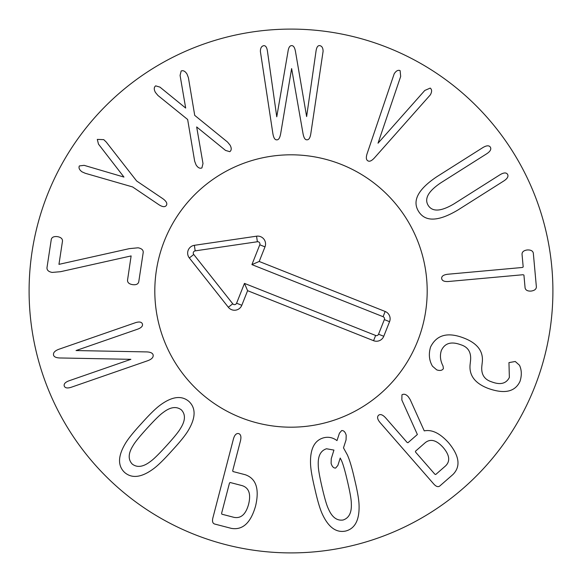 <?xml version="1.0" encoding="UTF-8"?>
<svg xmlns="http://www.w3.org/2000/svg" width="582" height="582" viewBox="0 0 582 582"><rect width="100%" height="100%" fill="white"/><g stroke="black" fill="none" stroke-linecap="round" stroke-linejoin="round"><path stroke-width="0.87" d="M143.208 252.486L138.734 281.928C138.087 284.198 136.006 285.093 132.5 284.62C129.131 284.045 127.473 282.583 127.523 280.226L131.125 255.927L60.572 271.692L52.184 272.42C48.612 271.787 46.873 270.215 46.982 267.713L51.296 239.34C51.929 237.136 54.01 236.234 57.523 236.648C60.884 237.281 62.543 238.744 62.5 241.043L58.957 264.352L129.32 248.645L138.094 247.794C141.688 248.492 143.39 250.056 143.208 252.486M132.601 186.938L85.256 173.283L81.997 171.835C79.334 169.82 78.461 167.856 79.363 165.928L84.106 165.339L123.951 177.074L98.467 144.096L97.303 139.396L103.763 139.644L106.317 142.132L136.632 180.98L162.938 198.768C166.394 201.314 167.529 203.54 166.365 205.424C165.012 207.265 162.524 207.032 158.908 204.726L132.601 186.938M196.672 126.949L202.994 163.549L201.903 167.936C199.859 168.78 197.916 167.762 196.061 164.881L194.664 161.221L187.651 119.499L157.94 95.47L155.445 92.443C153.801 89.439 153.881 87.249 155.67 85.86L159.948 87.118L185.673 108.056L180.078 75.391L181.169 71.004C183.214 70.167 185.163 71.186 187.011 74.059L188.415 77.719L194.723 115.374L227.547 142.073L230.043 145.1C231.68 148.097 231.607 150.294 229.817 151.684L225.54 150.425L196.672 126.949M280.742 133.263C279.971 137.796 278.654 139.986 276.792 139.84C274.871 139.993 273.547 137.803 272.827 133.278L260.38 51.427C260.409 47.95 261.573 46.029 263.879 45.665C265.654 45.6 266.825 47.338 267.4 50.874L276.763 116.807L288.003 51.478C288.563 47.549 289.792 45.592 291.684 45.622C293.481 45.592 294.739 47.535 295.467 51.463L306.627 116.582L316.07 50.809C316.637 47.266 317.801 45.527 319.569 45.585C321.882 45.942 323.054 47.855 323.09 51.332L310.883 133.22C310.228 137.752 308.911 139.942 306.932 139.796C305.07 139.949 303.746 137.759 302.96 133.234L291.626 68.567L280.742 133.263M378.031 143.201L424.787 90.457L430.214 88.093C432.011 89.483 432.055 91.73 430.36 94.837L375.186 157.053C372.073 160.69 369.643 161.949 367.897 160.828C365.983 159.824 365.845 157.075 367.482 152.579L394.181 73.827C396.087 70.844 398.066 69.767 400.11 70.611L400.671 76.453L378.031 143.201M486.756 153.75L440.763 182.857C428.265 191.26 424.089 198.804 428.243 205.475C432.499 212.081 441.098 211.535 454.04 203.838L500.033 174.731C503.721 172.541 506.209 172.381 507.504 174.258C508.697 176.31 507.504 178.521 503.932 180.886L457.939 209.993C438.442 221.589 425.355 222.098 418.662 211.535C411.947 200.914 418.014 189.303 436.864 176.702L482.856 147.588C486.545 145.398 489.033 145.245 490.328 147.122C491.521 149.167 490.328 151.378 486.756 153.75M533.316 253.112L536.378 286.89C536.291 289.218 534.487 290.614 530.98 291.087C527.561 291.247 525.597 290.185 525.088 287.915L523.931 275.104L523.08 274.726L448.533 281.492C444.255 281.79 441.964 280.764 441.658 278.414C441.542 276.137 443.615 274.74 447.878 274.238L522.425 267.473L523.189 266.949L522.025 254.138C522.112 251.81 523.858 250.42 527.248 249.962C530.784 249.787 532.806 250.842 533.316 253.112M432.47 366.194C429.123 360.484 428.483 354.089 430.564 347.01C436.638 334.796 447.74 331.805 463.869 338.047C477.64 343.336 483.751 351.63 482.194 362.928L481.889 365.7C480.914 374.073 484.137 379.449 491.55 381.814C500.258 385.16 506.195 383.705 509.366 377.442L508.952 362.608L515.274 361.495L519.508 365.263C521.705 370.043 521.879 375.383 520.032 381.297C515.121 391.868 504.514 394.247 488.211 388.427C474.701 383.276 468.699 375.055 470.191 363.765L470.496 360.986C471.456 352.386 468.161 346.952 460.609 344.697C451.152 341.212 444.735 343.162 441.352 350.531C439.723 355.558 440.283 360.731 443.048 366.056L443.404 368.602C442.211 370.523 439.985 370.945 436.733 369.876L432.47 366.194M318.274 465.367C318.267 469.034 319.533 476.338 322.079 487.294C324.647 498.338 326.742 505.489 328.357 508.741C331.951 517.172 336.854 520.926 343.074 520.01C349.062 518.089 351.812 512.56 351.317 503.408C351.332 499.771 350.058 492.43 347.49 481.387C344.944 470.438 342.863 463.316 341.234 460.027L340.223 458.049L337.873 465.425L335.625 468.074C333.588 468.183 332.082 466.618 331.114 463.396L331.238 458.747L333.937 450.09L326.517 448.766C320.529 450.679 317.779 456.215 318.274 465.367M310.519 463.381C310.119 448.693 314.6 440.145 323.948 437.722C328.626 436.638 332.969 437.599 336.993 440.603L339.43 433.197L341.678 430.556C343.78 430.433 345.279 431.997 346.188 435.234L346.064 439.876L343.489 447.864L347.323 454.826C349.637 459.867 352.095 468.161 354.678 479.721C357.479 491.324 358.941 499.88 359.072 505.387C359.472 520.075 354.991 528.631 345.643 531.046C336.185 533.003 328.394 527.299 322.268 513.942C319.962 508.944 317.503 500.615 314.891 488.967C312.119 477.451 310.657 468.925 310.519 463.381M163.069 412.573C160.043 414.653 154.754 419.848 147.188 428.17C139.564 436.558 134.871 442.349 133.118 445.528C128.222 453.276 127.924 459.453 132.216 464.043C137.199 467.884 143.31 466.997 150.556 461.381C153.561 459.329 158.871 454.106 166.496 445.717C174.062 437.395 178.732 431.633 180.507 428.425C185.403 420.677 185.702 414.508 181.409 409.917C176.426 406.076 170.315 406.964 163.069 412.573M160.29 405.065C172.141 396.386 181.722 395.207 189.034 401.529C196.018 408.2 195.756 417.847 188.248 430.476C185.425 435.249 179.991 441.985 171.959 450.679C164 459.584 157.795 465.651 153.335 468.896C141.484 477.567 131.903 478.746 124.592 472.431C117.608 465.76 117.87 456.106 125.377 443.477C128.178 438.733 133.627 431.982 141.732 423.209C149.618 414.384 155.809 408.331 160.29 405.065M59.255 349.135L135.49 322.683C139.273 321.497 141.572 321.904 142.394 323.905C142.99 325.985 141.433 327.731 137.73 329.143L76.031 350.553L145.442 351.892C149.741 351.863 152.28 352.757 153.037 354.591C153.743 357.166 151.866 359.247 147.399 360.833L71.157 387.285C67.381 388.47 65.082 388.063 64.26 386.062C63.664 383.982 65.213 382.243 68.916 380.832L130.877 359.327L61.183 357.988C56.891 358.054 54.366 357.181 53.609 355.384C52.904 352.801 54.788 350.72 59.255 349.135M230.094 482.493L229.453 483.169L221.611 513.288L221.844 514.19L233.942 517.34C240.926 518.722 245.815 514.357 248.609 504.238C251.104 494.038 248.965 487.84 242.192 485.643L230.094 482.493M212.881 517.9L233.418 439.017C234.568 434.95 236.307 433.139 238.642 433.59C240.81 434.31 241.414 436.733 240.468 440.85L232.72 470.627L232.946 471.529L245.313 474.745C256.153 478.557 259.572 488.989 255.571 506.049C250.755 522.891 242.679 530.333 231.352 528.376L214.634 524.026C212.641 523.349 212.059 521.312 212.881 517.9M415.417 451.268L415.613 452.17L434.849 474.192L435.722 474.505L445.543 465.927C450.41 461.235 449.631 455.109 443.215 447.529C436.515 440.087 430.52 438.472 425.238 442.684L415.417 451.268M380.111 422.619C377.398 419.375 376.889 416.916 378.569 415.242C380.388 413.86 382.73 414.719 385.604 417.825L407.087 442.415L407.96 442.727L417.374 434.507L401.849 400.045L401.944 394.822C403.959 393.621 406.105 394.298 408.375 396.851L410.172 399.587L424.256 430.884C431.902 429.298 440.028 433.27 448.635 442.8C459.46 455.917 460.893 466.495 452.934 474.519L439.788 486.006C438.108 487.272 436.093 486.603 433.743 483.998L380.111 422.619M552.9 291A261.9 261.9 0 0 1 160.05 517.813A261.9 261.9 0 0 1 160.05 64.187A261.9 261.9 0 0 1 552.9 291M154.812 291A136.188 136.188 0 0 1 359.094 173.058A136.188 136.188 0 0 1 359.094 408.942A136.188 136.188 0 0 1 154.812 291M383.087 316.695L251.911 264.614L259.783 244.789A2.241 2.241 0 0 0 257.375 241.748L195.181 250.871A2.241 2.241 0 0 0 193.748 254.48L232.749 303.775A2.241 2.241 0 0 0 236.59 303.215L244.462 283.39L375.637 335.465A2.241 2.241 0 0 0 378.547 334.214L384.346 319.605A2.241 2.241 0 0 0 383.087 316.695L385.16 311.472A7.857 7.857 0 0 1 389.562 321.679L383.764 336.28A7.857 7.857 0 0 1 373.564 340.688L247.605 290.68L241.806 305.281A7.857 7.857 0 0 1 228.34 307.26L189.346 257.964A7.857 7.857 0 0 1 194.366 245.313L256.56 236.19A7.857 7.857 0 0 1 264.999 246.863L259.201 261.471L385.16 311.472M259.201 261.471L251.911 264.614M247.605 290.68L244.462 283.39M240.744 417.578A136.188 136.188 0 0 1 206.508 184.188A136.188 136.188 0 0 1 425.748 271.234A136.188 136.188 0 0 1 240.744 417.578M264.999 246.863L259.783 244.789M256.56 236.19L257.375 241.748M194.366 245.313L195.181 250.871M189.346 257.964L193.748 254.48M228.34 307.26L232.749 303.775M241.806 305.281L236.59 303.215M373.564 340.688L375.637 335.465M383.764 336.28L378.547 334.214M389.562 321.679L384.346 319.605"/></g></svg>

